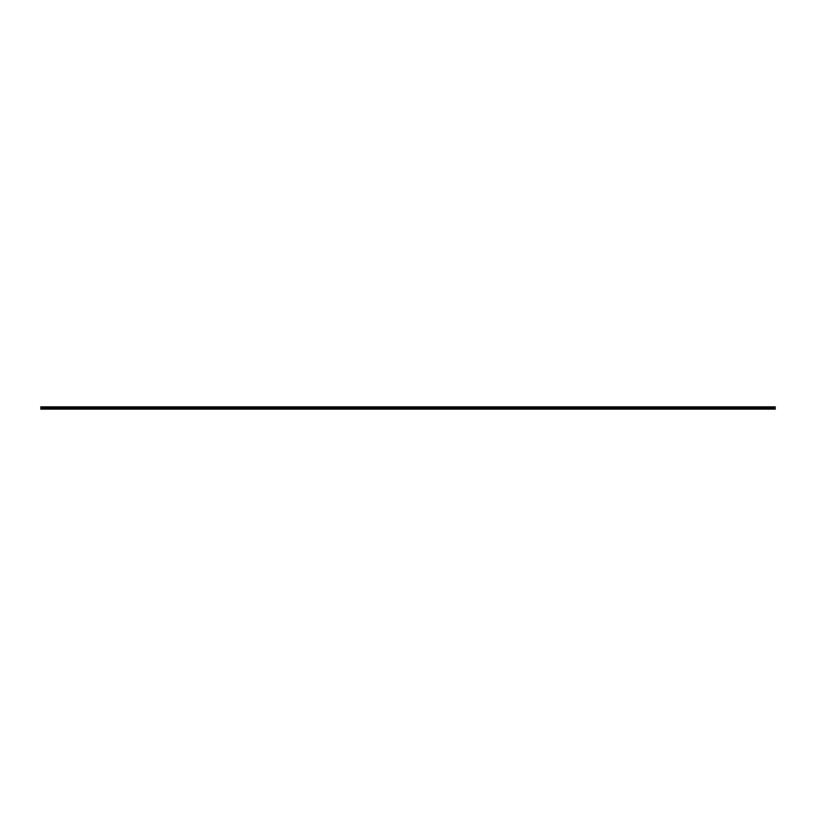 <?xml version="1.0" encoding="UTF-8"?>
<svg xmlns="http://www.w3.org/2000/svg" width="816" height="816" viewBox="0 0 816 816"><rect width="100%" height="100%" fill="white"/><g stroke="black" fill="none" stroke-linecap="round" stroke-linejoin="round"><path stroke-width="1.22" d="M775.2 408.01L40.8 408.01L40.8 406.858L775.2 406.858L775.2 409.142L40.8 409.142L775.2 409.02M775.2 408.683L40.8 408.683L775.2 408.367M40.8 407.684L775.2 407.684M775.2 407.041L40.8 407.041M40.8 407.5L775.2 407.5M775.2 407.225L40.8 407.225M40.8 407.459L775.2 407.459M775.2 407.266L40.8 407.266"/></g></svg>
